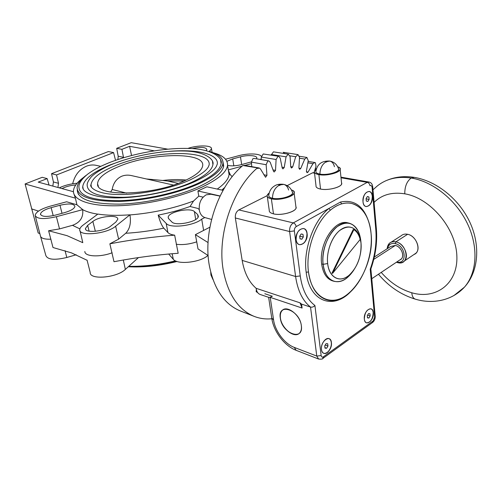 <?xml version="1.0" encoding="UTF-8"?>
<svg xmlns="http://www.w3.org/2000/svg" width="502" height="502" viewBox="0 0 502 502"><rect width="100%" height="100%" fill="white"/><g stroke="black" fill="none" stroke-linecap="round" stroke-linejoin="round"><path stroke-width="0.75" d="M299.707 236.291L303.327 236.969L301.846 239.216L300.033 238.852L299.694 236.222L301.181 233.97L302.995 234.352L303.327 236.969L301.846 239.216L300.033 238.852L299.694 236.222L301.181 233.97L302.995 234.352L303.327 236.969L299.707 236.291M378.452 274.243C388.711 286.447 400.979 294.749 415.248 299.136L415.248 299.136C413.253 298.395 412.092 296.274 411.772 292.76C435.78 299.932 458.15 283.749 456.851 255.876C455.923 228.065 430.12 197.926 404.775 193.822C404.731 186.512 406.871 181.241 411.194 178.022C432.624 181.417 455.747 199.558 467.224 223.195C478.72 246.833 477.095 272.818 464.413 287.188L453.864 295.59L464.413 287.188C477.095 272.818 478.72 246.833 467.224 223.195C455.747 199.558 432.624 181.417 411.194 178.022L414.382 177.394L411.194 178.022C397.678 176.083 386.389 178.718 377.335 185.928L372.98 189.794M371.085 233.65C369.284 217.077 362.908 207.037 351.958 203.536C348.695 202.745 345.269 202.858 341.686 203.875L340.45 202.061C353.979 199.263 363.385 205.782 368.663 221.62C363.385 205.782 353.979 199.263 340.45 202.061L328.829 208.506C313.493 220.767 303.013 250.021 306.17 272.247C309.433 301.451 332.839 310.016 350.264 292.108C332.839 310.016 309.433 301.451 306.17 272.247L308.479 271.952C310.707 286.736 316.461 295.898 325.735 299.437C347.942 308.109 375.057 267.033 371.085 233.65C369.497 213.08 356.909 199.256 341.686 203.875L340.45 202.061L328.829 208.506L330.435 210.143C315.589 222.066 305.448 250.41 308.479 271.952C311.535 296.732 329.463 306.891 345.583 295.791C361.76 285.029 373.206 256.798 371.085 233.65M288.625 190.026C287.753 186.92 286.14 185.043 283.793 184.391L279.947 184.918C278.848 184.949 278.491 185.125 278.874 185.451C279.978 185.42 280.336 185.244 279.947 184.918C278.848 184.949 278.491 185.125 278.874 185.451C274.807 187.949 272.668 192.216 272.467 198.246C269.574 197.568 268.363 196.477 268.834 194.983C269.436 190.747 271.488 187.641 274.983 185.677C276.897 184.429 279.689 183.97 283.348 184.303M272.467 198.246C280.311 200.204 295.232 195.334 292.296 191.846L292.559 192.743C292.98 196.232 279.438 199.972 272.467 198.246C272.668 192.216 274.807 187.949 278.874 185.451C279.978 185.42 280.336 185.244 279.947 184.918L283.793 184.391C288.267 185.464 291.185 188.25 292.559 192.743M334.432 166.702C333.648 163.526 332.129 161.663 329.877 161.092L326.758 161.569C325.698 161.613 325.378 161.769 325.798 162.052C326.865 162.008 327.185 161.851 326.758 161.569C325.698 161.613 325.378 161.769 325.798 162.052C322.133 164.323 320.157 168.339 319.887 174.106C316.793 173.504 315.488 172.493 315.959 171.075C317.239 164.167 321.744 160.822 329.481 161.029M319.887 174.106C327.499 175.662 340.958 171.552 338.442 168.496L338.649 169.274C338.919 172.305 326.676 175.48 319.887 174.106C320.157 168.339 322.133 164.323 325.798 162.052C326.865 162.008 327.185 161.851 326.758 161.569L329.877 161.092C334.407 162.02 337.331 164.75 338.649 169.274M271.726 317.961L268.639 297.322L270.214 297.347L302.085 308.052L301.564 304.105L310.537 307.086C312.188 307.406 313.65 306.873 314.911 305.486L321.154 355.554C321.475 357.066 322.246 357.468 323.476 356.753L373.118 320.941L372.283 322.686L372.729 322.366C374.454 320.797 375.283 318.789 375.22 316.354L373.118 320.941L374.643 317.138L370.219 269.204C374.969 255.932 376.826 242.755 375.803 229.678L372.12 187.528C371.856 185.847 371.147 185.232 369.993 185.69C369.685 183.908 368.763 182.803 367.232 182.358C368.763 182.803 369.685 183.908 369.993 185.69C371.147 185.232 371.856 185.847 372.12 187.528L372.729 186.913C372.39 185.646 372.377 182.81 368.995 182.05L367.232 182.358L293.287 222.907C290.614 224.777 289.39 227.651 289.61 231.541L295.603 276.514C297.692 290.683 302.675 300.874 310.537 307.086C312.188 307.406 313.65 306.873 314.911 305.486C307.149 299.631 302.26 289.779 300.24 275.924L294.36 230.914C294.254 228.968 294.862 227.531 296.199 226.59L328.829 208.506C313.493 220.767 303.013 250.021 306.17 272.247L308.479 271.952C305.448 250.41 315.589 222.066 330.435 210.143C334.068 207.056 337.821 204.967 341.686 203.875C337.884 204.979 334.131 207.069 330.435 210.143L328.829 208.506L296.199 226.59C295.803 224.683 294.831 223.459 293.287 222.907L238.87 209.924L267.114 195.705L238.87 209.924C236.229 211.637 235.049 214.323 235.344 217.975L289.61 231.541L294.36 230.914L300.24 275.924L295.603 276.514C297.692 290.683 302.675 300.874 310.537 307.086L316.775 356.075L318.588 359.037C321.368 359.344 322.886 359.068 323.144 358.208L323.476 356.753C322.246 357.468 321.475 357.066 321.154 355.554L316.775 356.075L294.266 347.397L296.117 350.308L294.266 347.397C284.69 343.883 275.071 331.063 273.596 320.056L271.726 317.961L273.596 320.056L270.214 297.347L302.085 308.052L301.564 304.105L299.995 302.813L302.085 308.052L299.995 302.813L256.158 288.324C248.986 282.13 244.323 272.831 242.171 260.419L295.603 276.514L242.171 260.419L235.344 217.975L289.61 231.541L295.603 276.514L300.24 275.924C302.26 289.779 307.149 299.631 314.911 305.486L321.154 355.554L316.775 356.075L294.266 347.397C284.69 343.883 275.071 331.063 273.596 320.056L270.214 297.347L268.639 297.322L260.055 294.436C257.877 293.551 256.578 291.511 256.158 288.324L299.995 302.813L301.564 304.105L310.537 307.086L316.775 356.075L318.588 359.037L296.117 350.308C284.527 345.872 273.854 331.853 271.827 318.638M368.995 182.05L367.232 182.358L341.015 177.764L367.232 182.358L293.287 222.907C290.614 224.777 289.39 227.651 289.61 231.541L294.36 230.914C294.254 228.968 294.862 227.531 296.199 226.59C295.803 224.683 294.831 223.459 293.287 222.907L238.87 209.924C236.229 211.637 235.049 214.323 235.344 217.975L242.171 260.419C244.323 272.831 248.986 282.13 256.158 288.324C256.597 291.618 257.959 293.676 260.237 294.498L260.055 294.436M407.637 234.29C416.98 235.865 421.931 251.728 414.006 254.495L415.938 253.196C421.31 248.528 415.675 235.67 407.637 234.29L395.877 241.851C390.619 241.111 387.707 243.414 387.149 248.76L389.357 243.319C391.064 241.776 393.242 241.286 395.877 241.851C408.346 244.286 409.87 266.311 397.477 262.571L396.743 262.013L397.477 262.571L396.411 262.239L397.477 262.571C400.251 263.224 402.535 262.709 404.323 261.021C409.663 256.359 403.934 243.319 395.877 241.851L407.637 234.29C405.007 233.756 402.83 234.265 401.111 235.802L391.253 242.108M414.382 177.394C436.395 180.984 458.715 198.692 469.677 221.865C480.627 244.97 478.713 271.576 464.413 287.188C451.436 301.219 431.883 304.174 415.248 299.136C413.253 298.395 412.092 296.274 411.772 292.76C400.219 289.309 390.035 282.519 381.219 272.398C390.035 282.519 400.219 289.309 411.772 292.76C435.78 299.932 458.15 283.749 456.851 255.876C455.923 228.065 430.12 197.926 404.775 193.822C404.731 186.512 406.871 181.241 411.194 178.022C397.678 176.083 386.389 178.718 377.335 185.928M374.078 202.4C381.834 194.701 392.068 191.839 404.775 193.822C392.068 191.839 381.834 194.701 374.078 202.4M395.168 243.602C391.045 242.924 388.517 244.549 387.582 248.484C388.517 244.549 391.045 242.924 395.168 243.602L395.877 241.851L395.168 243.602C405.999 245.716 407.605 264.88 396.831 261.95C407.605 264.88 405.999 245.716 395.168 243.602M395.312 245.447C401.92 246.658 405.484 257.99 399.893 259.904L401.249 259.001C405.032 255.719 401.004 246.507 395.312 245.447L373.752 259.396L395.312 245.447L390.675 246.488L374.31 257.037M370.865 268.997L375.22 316.354L374.643 317.138L370.219 269.204C374.969 255.932 376.826 242.755 375.803 229.678L376.393 229.012L375.803 229.678L372.12 187.528L372.729 186.913L376.393 229.012C377.41 242.271 375.552 255.612 370.834 269.034L370.219 269.204L370.834 269.034M364.339 319.059C363.329 310.914 372.779 304.312 373.293 312.69C374.285 320.671 364.96 327.423 364.339 319.059C364.728 312.501 366.962 309.094 371.034 308.83C372.308 309.332 373.061 310.619 373.293 312.69C372.892 319.234 370.645 322.623 366.56 322.861C365.318 322.366 364.577 321.098 364.339 319.059M362.996 201.722C361.929 192.573 371.869 187.058 372.409 196.37C373.457 205.331 363.655 211.047 362.996 201.722C363.216 195.259 365.337 191.833 369.346 191.45C371.072 191.965 372.095 193.609 372.409 196.37C372.164 202.833 370.037 206.234 366.008 206.579C364.32 206.065 363.316 204.446 362.996 201.722M321.493 349.543C320.22 341.128 330.674 333.83 331.395 342.502C332.65 350.735 322.353 358.202 321.493 349.543C320.64 344.228 325.666 337.062 329.061 338.687C330.347 339.233 331.125 340.507 331.395 342.502C332.217 347.804 327.216 354.952 323.79 353.295C322.535 352.743 321.769 351.494 321.493 349.543M296.117 239.774C294.599 230.085 306.207 223.647 307.098 233.524C308.586 242.993 297.165 249.657 296.117 239.774C296.287 232.52 298.834 228.78 303.748 228.554C305.58 229.169 306.697 230.826 307.098 233.524C306.904 240.772 304.337 244.487 299.405 244.669C297.623 244.047 296.525 242.416 296.117 239.774M322.717 358.522L323.476 356.753L373.118 320.941L372.729 322.366L322.717 358.522M282.212 310.468L283.059 309.772C280.806 311.391 279.934 314.158 280.43 318.073L280.329 318.142C277.38 302.235 299.575 309.671 301.344 325.641C303.81 341.686 281.955 333.403 280.329 318.142L280.43 318.073C281.484 327.731 293.237 337.877 298.803 333.698C293.237 337.877 281.484 327.731 280.43 318.073C279.984 314.748 280.58 312.206 282.212 310.468L282.111 310.531C286.931 304.752 300.322 315.093 301.344 325.641C301.727 328.823 301.169 331.264 299.656 332.958C294.743 338.963 281.434 328.572 280.329 318.142C279.884 314.81 280.48 312.275 282.111 310.531M270.515 297.046L272.341 296.243L264.83 293.733M312.627 172.795L314.534 173.127L312.627 172.795L287.119 185.633L312.627 172.795L314.465 172.537M320.533 189.059C327.925 190.685 341.272 187.353 341.642 183.832L341.529 182.778C343.87 186.418 328.942 190.929 320.533 189.059L318.883 174.614C326.313 176.114 339.772 172.813 340.155 169.425C340.381 168.333 339.578 167.455 337.739 166.783C346.945 169.576 329.808 176.823 318.883 174.614L320.533 189.059C317.295 188.382 315.783 187.277 316.009 185.753L314.459 172.456M273.471 213.852C281.038 215.873 295.747 211.963 296.054 207.897L295.898 206.673C298.659 210.834 282.124 216.186 273.471 213.852L271.356 198.817C278.968 200.7 293.802 196.828 294.134 192.919C294.354 191.67 293.457 190.678 291.442 189.944C301.652 193.013 282.645 201.578 271.356 198.817L273.471 213.852C270.459 213.093 269.059 211.926 269.26 210.338L267.309 196.615M316.291 169.299L314.346 171.471C314.114 172.939 315.626 173.987 318.883 174.614C313.882 173.479 313.016 171.703 316.291 169.299M269.179 192.994L267.146 195.466C266.926 196.997 268.332 198.108 271.356 198.817C266.6 197.524 265.872 195.585 269.179 192.994M360.963 242.485L361.001 242.974C359.878 230.336 351.18 223.428 342.107 228.805C333.008 233.988 326.068 250.567 327.655 263.55L323.137 264.334L321.65 263.92C322.955 273.038 326.495 278.66 332.268 280.787L332.864 280.957C326.764 279.074 323.024 273.395 321.65 263.92C318.569 243.42 335.612 218.019 348.432 223.064M341.686 203.875C337.884 204.979 334.131 207.069 330.435 210.143C334.068 207.056 337.821 204.967 341.686 203.875M360.976 242.736L360.856 241.142C359.721 231.359 355.962 225.411 349.58 223.296C336.773 218.765 320.113 244.041 323.137 264.334C324.436 273.464 327.969 279.093 333.742 281.22C340.977 282.959 347.685 279.212 353.866 269.982L347.466 277.468C337.206 286.567 324.781 280.48 323.137 264.334C321.512 251.082 327.693 234.208 336.748 226.979C346.982 220.171 354.525 222.499 359.363 233.957L360.856 241.142L361.001 242.974L359.677 236.599C355.378 226.465 348.708 224.432 339.678 230.506C331.696 236.938 326.25 251.835 327.655 263.55C329.067 277.832 340.005 283.297 349.11 275.24C357.6 267.045 361.565 256.284 361.001 242.974C362.256 255.537 355.912 271.08 347.146 276.696C338.404 282.5 329.111 276.621 327.655 263.55L323.137 264.334L321.65 263.92C318.613 243.658 335.267 218.426 348.081 222.963L348.796 223.12M331.985 273.144L353.232 229.496L353.86 229.64L332.606 273.326L360.166 239.46C358.98 234.823 356.878 231.547 353.86 229.64L332.606 273.326L331.985 273.144L353.232 229.496L353.86 229.64C356.878 231.547 358.98 234.823 360.166 239.46L332.606 273.326L331.985 273.144M370.922 308.793C372.189 309.295 372.942 310.581 373.174 312.652C372.804 319.084 370.595 322.485 366.554 322.861C370.595 322.485 372.804 319.084 373.174 312.652L373.174 312.652C372.942 310.581 372.189 309.295 370.922 308.793L371.034 308.83M370.162 315.971L368.932 318.03L367.483 317.885L367.269 315.664L368.506 313.599L369.955 313.756L370.162 315.971L368.932 318.03L367.483 317.885L367.269 315.664L368.506 313.599L369.955 313.756L370.162 315.971L367.583 315.143L370.162 315.971M367.451 317.553L368.932 318.03L367.451 317.553M366.046 206.592C369.999 206.065 372.076 202.651 372.283 196.345L372.283 196.345C371.969 193.584 370.947 191.946 369.221 191.431L369.177 191.419C370.928 191.915 371.963 193.552 372.283 196.345C372.076 202.651 369.999 206.065 366.046 206.592M369.121 199.445L367.828 201.484L366.303 201.051L366.077 198.572L367.376 196.527L368.901 196.966L369.121 199.445L367.828 201.484L366.303 201.051L366.077 198.572L367.376 196.527L368.901 196.966L369.121 199.445L366.102 198.861L369.121 199.445M367.295 196.665L368.901 196.966L367.295 196.665M331.276 342.458L331.276 342.458C331.006 340.463 330.228 339.189 328.942 338.643C330.234 339.195 331.006 340.469 331.276 342.458C332.086 347.691 327.21 354.776 323.771 353.289C327.21 354.776 332.086 347.691 331.276 342.458M327.699 343.757L327.975 346.047L326.633 348.244L325.007 348.162L324.725 345.865L326.074 343.663L327.699 343.757L327.975 346.047L326.633 348.244L325.007 348.162L324.725 345.865L326.074 343.663L327.699 343.757M324.938 347.616L326.633 348.244L324.938 347.616M325.24 345.037L327.975 346.047L325.24 345.037M306.973 233.493L306.973 233.493C306.578 230.801 305.461 229.144 303.622 228.523L303.566 228.51C305.429 229.107 306.565 230.763 306.973 233.493C306.816 240.59 304.312 244.317 299.456 244.681C304.312 244.317 306.816 240.59 306.973 233.493M300.02 238.751L301.846 239.216L300.02 238.751M39.834 233.581L38.19 232.991L25.1 183.964L75.394 198.152L76.938 204.785L66.634 201.773L50.263 206.159C40.938 208.882 35.906 211.938 35.159 215.327C36.759 219.092 43.837 219.55 56.393 216.695L82.667 209.66C83.558 217.284 80.163 222.505 72.489 225.323L59.525 228.912L48.612 230.751L67.117 235.689L82.774 242.673M87.078 260.281L71.441 252.857L52.992 247.524L48.612 230.751M72.677 183.763C74.767 175.167 79.36 169.312 86.463 166.193C89.883 164.876 93.272 164.625 96.635 165.447L100.776 166.369M52.823 186.091L53.425 181.956L51.549 173.673L108.376 151.566L113.577 152.595L56.557 174.941L58.502 183.305L57.931 187.484M117.895 159.523L118.202 156.241L116.684 148.335L131.229 142.681L167.718 149.157M131.543 155.494L129.604 146.314L121.911 149.326L123.574 157.722M314.679 170.736L316.022 166.193L315.407 162.792L314.842 162.516L312.953 163.677L308.04 172.092L307.061 172.682L306.415 171.088L308.247 160.69L306.904 157.452L304.758 159.059L300.704 168.509L299.6 169.318L298.903 167.963L299.518 157.396L298.044 154.622L295.709 156.731L292.679 166.959L291.467 168.026L290.752 166.909L290.081 156.498L288.211 154.189L286.058 156.85L284.201 167.568L282.902 168.904L282.206 168.026L280.21 158.111L278.754 156.304L277.989 156.36L276.094 159.51L275.529 170.385L274.167 171.991L273.527 171.345L270.214 162.272L268.877 160.935L267.698 161.161L266.148 164.712L266.945 175.367L265.558 177.262L260.438 168.923L259.296 168.013L257.702 168.509L257.457 167.863C232.3 189.116 216.738 235.771 223.39 270.904C228.077 294.442 238.212 309.552 253.799 316.235C259.578 318.557 265.596 319.391 271.839 318.745M261.203 159.63L261.329 157.051L263.205 153.957L278.641 156.285M251.772 166.651L251.402 162.127L252.939 158.638L254.112 158.419L268.758 160.91M271.174 155.074L273.427 151.849L288.487 154.196M283.272 152.307L284.565 153.574M240.809 311.127L239.912 310.782C224.363 304.118 214.21 289.259 209.453 266.185C202.689 231.755 217.924 186.223 242.849 165.497L257.457 167.863M243.338 165.572L244.568 165.346L259.176 167.988M314.164 172.487L314.315 171.973M262.979 295.421L262.37 295.214M257.658 292.566L256.202 291.75L256.321 289.372M208.154 255.568L198.02 248.923L195.397 234.641L208.06 242.573M209.867 227.205L195.397 234.641M203.611 230.374L201.704 219.11L204.847 217.554M174.652 235.168L178.172 253.272C157 254.778 135.603 257.589 113.992 261.711L109.869 243.809C131.693 239.674 153.286 236.793 174.652 235.168C171.408 234.716 169.161 233.844 167.919 232.558L163.79 228.159C161.813 225.8 159.943 221.457 158.193 215.126L166.2 223.44C170.216 228.674 194.425 225.749 201.704 219.11M176.221 244.279C182.659 245.064 189.499 244.248 196.746 241.832M207.935 255.424C200.643 262.427 177.325 265 173.303 259.302L168.685 254.031M163.79 228.159C150.763 230.864 138.081 232.564 125.732 233.267L118.641 239.147L109.869 243.809M125.732 233.267C129.798 229.081 131.204 222.97 129.949 214.938L129.924 214.825C117.543 215.709 106.857 215.458 97.859 214.078L82.943 225.229C80.885 226.785 79.824 228.259 79.762 229.659C78.55 236.668 106.719 234.051 115.629 226.239L129.924 214.825M199.244 209.604L197.945 208.462L190.063 206.498L193.552 201.02L198.779 196.125L197.907 190.961L206.868 186.8L223.057 190.333M190.063 206.498C180.168 210.005 169.538 212.879 158.193 215.126M84.844 251.464C84.543 256.641 100.105 257.482 112.147 252.763M40.367 235.708C40.787 238.243 44.308 239.404 50.934 239.197M31.532 208.876L38.485 211.11M83.439 177.539C77.013 182.264 73.675 186.8 73.436 191.155C73.097 200.122 89.958 206.404 117.575 205.751C145.141 205.105 180.055 197.286 202.212 187.001C218.169 179.371 226.609 172.161 227.525 165.371C227.87 159.523 222.957 155.269 212.779 152.602M75.394 198.152L74.007 194.218M82.642 209.554L76.938 204.785M55.465 215.101C46.667 217.102 41.672 216.789 40.474 214.166C40.932 211.769 44.483 209.598 51.129 207.646L59.976 205.274C68.824 203.279 73.807 203.636 74.924 206.347C74.428 208.631 70.97 210.727 64.551 212.635L55.465 215.101M76.235 254.765L66.797 257.482C54.605 260.362 47.621 259.71 45.845 255.524L40.618 236.611M175.48 260.864C159.159 264.742 143.585 266.562 128.769 266.324M209.221 151.504L211.48 148.805C212.22 145.134 197.669 144.978 187.811 148.441M244.894 165.409L251.521 163.602M260.469 159.504L261.253 158.626M261.404 156.398C259.703 153.443 247.894 153.141 238.638 155.714L225.555 159.216M228.297 169.927L242.077 166.175M228.397 170.511L230.267 174.702L232.188 176.685M224.695 187.51L221.865 190.076M226.898 161.305L232.702 158.914L240.452 156.837C247.994 154.71 257.463 155.438 256.773 158.174L256.509 158.827M251.389 161.857L241.587 164.581C235.984 165.967 231.303 166.225 227.525 165.34M220.66 160.207L221.093 163.639C220.177 169.902 212.302 176.528 197.468 183.525C176.974 192.919 144.946 200.041 119.633 200.668C93.259 200.674 79.692 196.263 78.946 187.434C78.463 183.688 81.468 179.189 87.963 173.943C96.208 168.114 101.636 165.855 108.808 162.849M222.907 161.525L223.666 165.993C222.618 172.431 214.555 179.233 199.482 186.399C178.48 196.106 145.593 203.473 119.514 204.126C92.349 204.145 78.274 199.595 77.295 190.49L77.327 189.756M223.616 166.325L223.29 165.754M78.601 194.086L78.557 194.519M86.507 175.085C80.439 179.528 77.308 183.782 77.101 187.861C77.873 196.916 91.791 201.44 118.874 201.427C144.871 200.781 177.764 193.452 198.761 183.807C213.927 176.635 221.978 169.858 222.919 163.457C223.302 158.042 218.797 154.076 209.403 151.56M123.599 160.138L110.609 164.719C93.102 171.866 83.815 179.145 82.761 186.562L83.238 189.154M82.761 186.562C81.575 192.668 96.102 198.623 120.518 197.819C144.783 197.186 175.587 190.333 195.184 181.435C206.774 175.938 213.814 170.956 216.318 166.488L217.31 164.047C218.696 153.976 197.192 149.025 169.783 151.297M212.509 161.512L212.904 164.53C212.095 170.134 205.029 176.051 191.701 182.276C173.504 190.54 145.329 196.759 123.053 197.299C99.81 197.305 87.863 193.395 87.204 185.564C86.877 183.632 88.038 180.984 90.686 177.626C92.155 175.33 101.366 168.459 113.352 163.828C133.821 155.62 161.977 150.468 183.148 150.989C205.174 151.127 214.618 159.567 212.904 164.53M91.006 184.723C89.243 186.035 94.282 194.086 117.512 194.506C139.361 195.065 170.303 188.859 189.461 180.199C199.827 175.311 206.102 170.912 208.28 167.009L209.133 164.957C211.775 148.899 151.309 150.368 115.178 165.71C99.973 171.96 91.916 178.304 91.006 184.723L91.414 186.995M184.592 180.739C153.261 195.598 96.177 197.135 97.57 184.014C97.689 178.185 104.78 172.343 118.855 166.507C151.692 152.451 206.906 151.56 202.513 166.457C201.289 171.044 195.316 175.8 184.592 180.739M146.389 178.957L162.661 180.475C171.37 179.452 179.195 179.308 186.129 180.03M173.347 185.043L131.988 175.706C128.33 174.796 124.879 174.985 121.622 176.277C116.42 178.743 113.276 183.148 112.191 189.492L126.692 193.163M162.661 180.475L167.8 181.059L178.16 183.362M167.8 181.059L184.178 180.921M112.191 189.492L110.591 192.084M49.045 185.062L47.169 178.618L38.24 182.113L73.443 191.714M47.169 178.618L42.206 177.313L25.1 183.964M129.604 146.314L154.208 150.826M115.535 160.333L113.577 152.595M51.549 173.673L56.557 174.941M121.911 149.326L116.684 148.335M192.04 148.63C200.725 146.779 205.676 147.061 206.887 149.477L206.171 150.638M77.101 183.243C70.556 183.801 64.614 185.332 59.267 187.848M61.991 188.595C66.007 186.543 70.594 185.338 75.752 184.974M138.458 257.589L125.349 269.411C116.872 277.851 89.419 280.172 90.216 272.473L87.072 260.124M110.76 226.088C104.435 231.566 84.756 233.424 85.434 228.523L87.643 225.373L92.87 221.432C99.427 216.08 118.604 214.398 117.769 219.299L115.836 222.079L110.76 226.088M197.612 214.473L198.365 216.255C198.522 221.677 175.468 226.546 171.753 221.859L168.804 218.878L168.189 217.397C167.863 212.076 190.271 207.157 194.412 211.599L197.612 214.473L198.052 217.197M203.109 197.135L198.779 196.125M220.096 195.981L197.907 190.961M176.422 261.266C159.51 265.389 143.522 267.171 128.449 266.612M210.752 272.228L210.947 275.014L212.955 279.52M220.027 196.119L210.953 194.236L206.24 194.795C200.976 198.02 198.679 203.178 199.344 210.256C200.141 214.122 201.992 216.557 204.898 217.573L205.211 217.661M58.502 183.305L53.425 181.956M123.505 157.308L118.202 156.241M275.529 170.385L273.013 169.927M284.201 167.568L282.036 167.191M266.945 175.367L263.826 174.784M315.043 169.507L315.796 169.638M307.864 162.843L312.953 163.677M308.04 172.092L306.408 171.803M299.474 158.205L304.758 159.059M300.704 168.509L298.903 168.195M289.974 155.815L295.709 156.731M292.679 166.959L290.733 166.626M271.281 154.465L286.058 156.85M251.402 162.127L266.148 164.712M261.329 157.051L276.094 159.51M166.2 223.44L167.919 232.558M172.142 253.736L173.303 259.302M193.552 201.02C173.723 208.437 152.52 213.08 129.949 214.938M118.641 239.147L115.629 226.239M79.887 228.893L72.489 225.323M59.525 228.912L56.393 216.695M97.746 214.159C91.408 213.149 86.382 211.649 82.667 209.66M53.199 215.647L51.129 207.646M59.976 205.274L62.022 213.325M210.037 150.851L210.2 151.78M251.458 163.621L251.602 164.581M228.322 170.065L229.075 174.476C228.579 178.994 224.645 183.857 217.272 189.072M240.452 156.837L241.688 164.556M125.349 269.411L123.31 260.011M66.797 257.482L65.072 250.693M89.118 231.158L87.643 225.373M92.87 221.432L95.361 231.309M195.698 219.487L194.412 211.599M233.832 165.823L232.702 158.914M387.186 180.218C395.463 176.823 404.424 175.863 414.075 177.344M325.735 299.437L327.078 299.838M415.938 253.196L404.323 261.021M371.756 278.723L401.249 259.001M340.952 177.156L368.819 182.019M341.642 183.832L340.155 169.425M296.054 207.897L294.134 192.919M332.268 280.787L333.742 281.22M349.11 275.24L347.466 277.468M359.677 236.599L359.363 233.957M283.297 152.313L297.968 154.61M239.912 310.782L253.799 316.235M315.338 168.509L316.473 168.703M308.115 161.418L314.748 162.497M299.43 156.266L306.804 157.44M80.038 230.826L82.767 242.46M35.378 216.186L40.361 235.658M40.637 214.762L40.474 214.166M211.48 148.805L212.108 152.37M230.267 174.702L229.075 174.476L227.525 165.371M78.186 193.904L77.295 190.49M222.919 163.457L223.484 166.915M221.093 163.646C223.114 158.136 212.509 148.617 187.66 148.435C163.803 147.839 132.151 153.581 108.934 162.799M98.386 186.28L97.57 184.014M85.647 229.332L85.434 228.523M168.383 218.307L168.189 217.397M128.305 266.744C143.547 267.541 159.799 265.79 177.074 261.492M204.898 217.573L211.562 219.43"/></g></svg>
